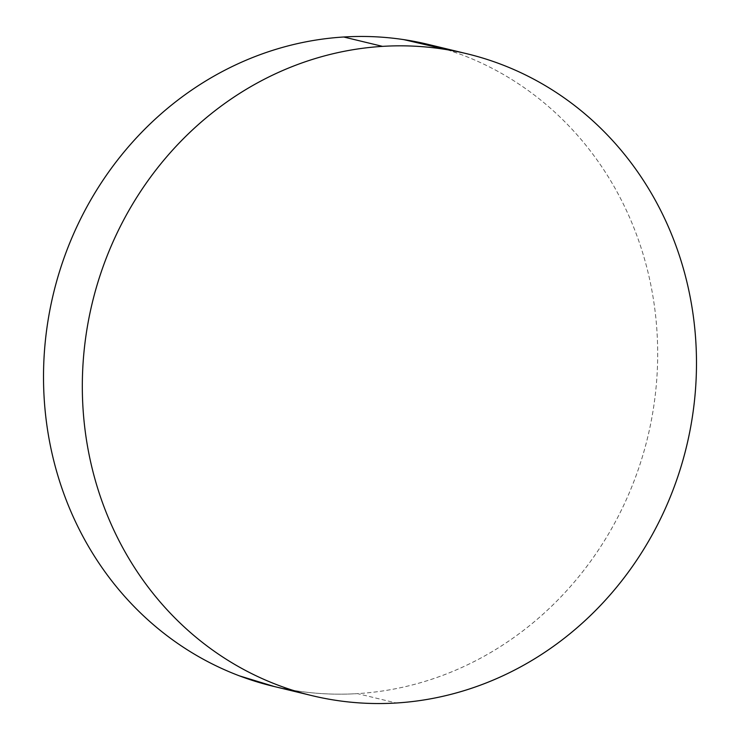 <?xml version="1.0" encoding="UTF-8"?>
<svg xmlns="http://www.w3.org/2000/svg" width="740" height="740" viewBox="0 0 740 740"><rect width="100%" height="100%" fill="white"/><g stroke="black" fill="none" stroke-linecap="round" stroke-linejoin="round"><path stroke-width="0.56" stroke-dasharray="3.7 2.78" d="M273.106 686.248A330.16 305.685 103.6 0 0 357.476 693.63L396.279 703L357.476 693.63A330.16 305.685 103.6 0 0 655.603 391.987A330.16 305.685 103.6 0 0 428.09 44.382M447.339 49.747L461.732 54.751C480.528 61.855 498.436 70.874 515.447 81.816C532.458 92.759 548.248 105.422 562.826 119.788C577.394 134.144 590.474 149.952 602.046 167.185C613.617 184.417 623.478 202.751 631.609 222.194C639.739 241.638 645.992 261.803 650.368 282.708C654.743 303.613 657.157 324.841 657.61 346.394C658.054 367.956 656.537 389.425 653.05 410.811C649.563 432.197 644.17 453.084 636.872 473.48C629.574 493.867 620.509 513.375 609.686 531.986C598.864 550.597 586.487 567.969 572.547 584.091C558.617 600.214 543.391 614.783 526.88 627.788C510.369 640.794 492.886 652.005 474.442 661.403C455.988 670.792 436.924 678.21 417.24 683.63C397.556 689.051 377.631 692.39 357.476 693.63C337.32 694.869 317.312 694 297.452 691.012L274.466 686.581M465.534 53.419L466.894 53.752"/><path stroke-width="1.11" d="M465.534 53.419L428.09 44.382A330.16 305.685 103.6 0 0 343.721 37A330.16 305.685 103.6 0 0 45.593 338.643A330.16 305.685 103.6 0 0 273.106 686.248L311.91 695.619A330.16 305.685 -76.4 0 1 84.397 348.013A330.16 305.685 -76.4 0 1 382.525 46.37L343.721 37L382.525 46.37A330.16 305.685 -76.4 0 1 466.894 53.752A330.16 305.685 -76.4 0 1 694.407 401.358A330.16 305.685 -76.4 0 1 396.279 703A330.16 305.685 -76.4 0 1 311.91 695.619M382.525 46.37C402.68 45.131 422.688 46 442.548 48.988C462.408 51.976 481.74 57.017 500.536 64.121C519.332 71.225 537.24 80.244 554.251 91.187C571.262 102.129 587.051 114.783 601.629 129.149C616.198 143.514 629.278 159.313 640.849 176.555C652.421 193.788 662.282 212.121 670.412 231.565C678.543 251.008 684.796 271.173 689.171 292.078C693.547 312.983 695.961 334.212 696.414 355.764C696.858 377.326 695.341 398.795 691.854 420.181C688.366 441.567 682.974 462.454 675.676 482.85C668.377 503.237 659.312 522.745 648.49 541.356C637.667 559.967 625.291 577.339 611.351 593.462C597.421 609.584 582.195 624.144 565.684 637.159C549.173 650.164 531.69 661.375 513.245 670.764C494.792 680.162 475.727 687.58 456.043 693.001C436.36 698.421 416.435 701.76 396.279 703C376.124 704.24 356.116 703.37 336.256 700.382C316.396 697.395 297.064 692.353 278.268 685.249C259.472 678.145 241.564 669.127 224.553 658.184C207.542 647.241 191.753 634.578 177.174 620.212C162.606 605.857 149.526 590.048 137.954 572.816C126.383 555.583 116.522 537.249 108.392 517.806C100.261 498.362 94.008 478.197 89.633 457.292C85.257 436.387 82.843 415.159 82.39 393.606C81.946 372.044 83.463 350.575 86.95 329.189C90.437 307.803 95.83 286.917 103.128 266.52C110.427 246.133 119.492 226.625 130.314 208.014C141.137 189.403 153.513 172.031 167.453 155.909C181.383 139.786 196.609 125.217 213.12 112.212C229.631 99.206 247.114 87.995 265.558 78.597C284.012 69.209 303.076 61.79 322.76 56.37C342.444 50.949 362.369 47.61 382.525 46.37M274.466 686.581L239.464 675.879C220.668 668.775 202.76 659.756 185.749 648.813C168.738 637.871 152.949 625.217 138.371 610.851C123.802 596.486 110.723 580.687 99.151 563.445C87.579 546.212 77.719 527.879 69.588 508.435C61.457 488.992 55.204 468.827 50.829 447.922C46.453 427.017 44.039 405.788 43.586 384.236C43.142 362.674 44.659 341.205 48.146 319.819C51.634 298.433 57.026 277.546 64.325 257.15C71.623 236.763 80.688 217.255 91.51 198.644C102.333 180.033 114.709 162.661 128.649 146.538C142.579 130.416 157.805 115.856 174.316 102.842C190.828 89.836 208.31 78.625 226.755 69.236C245.208 59.838 264.272 52.42 283.957 46.999C303.641 41.579 323.565 38.24 343.721 37C363.877 35.761 383.884 36.63 403.744 39.618L447.339 49.747"/></g></svg>

